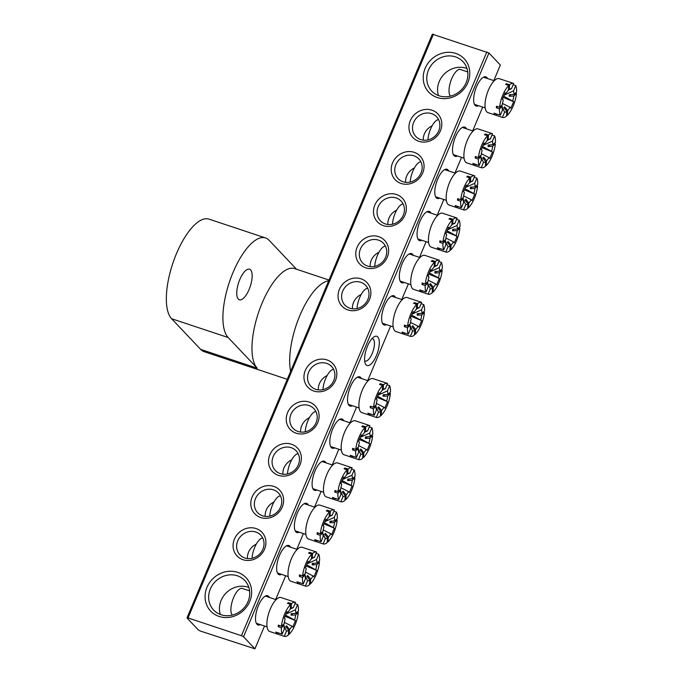<?xml version="1.0" encoding="UTF-8"?>
<svg xmlns="http://www.w3.org/2000/svg" width="683" height="683" viewBox="0 0 683 683"><rect width="100%" height="100%" fill="white"/><g stroke="black" fill="none" stroke-linecap="round" stroke-linejoin="round"><path stroke-width="1.02" d="M238.316 299.094A16.11 6.113 108.4 0 0 239.366 299.786A16.11 6.113 108.4 0 0 249.713 287.944A16.11 6.113 108.4 0 0 250.584 269.905A16.11 6.113 108.4 0 0 249.534 269.222A16.11 6.113 108.4 0 0 239.195 281.055A16.11 6.113 108.4 0 0 238.316 299.094M329.01 280.047L294.612 268.607A53.692 20.362 108.4 0 0 260.129 308.059A53.692 20.362 108.4 0 0 257.218 368.197L228.156 337.53A53.692 20.362 -71.6 0 1 231.067 277.4A53.692 20.362 -71.6 0 1 265.55 237.94A53.692 20.362 -71.6 0 1 269.051 240.237L296.55 269.247M328.694 280.807A53.692 20.362 108.4 0 0 299.811 315.666A53.692 20.362 108.4 0 0 290.642 371.33M265.55 237.94L208.989 219.123A53.692 20.362 108.4 0 0 174.507 258.584A53.692 20.362 108.4 0 0 171.587 318.713L200.657 349.38L257.218 368.197M287.278 379.33L204.157 351.677A53.692 20.362 -71.6 0 1 200.657 349.38M260.385 624.629A15.393 5.84 -71.6 0 1 257.013 624.313A15.393 5.84 -71.6 0 1 256.168 622.93A15.393 5.84 -71.6 0 1 257.337 608.527A15.393 5.84 -71.6 0 1 265.03 596.293A15.393 5.84 -71.6 0 1 268.735 596.421A15.393 5.84 -71.6 0 1 269.426 597.463M478.518 105.711A15.393 5.84 -71.6 0 1 475.146 105.395A15.393 5.84 -71.6 0 1 474.309 104.012A15.393 5.84 -71.6 0 1 475.47 89.601A15.393 5.84 -71.6 0 1 483.171 77.375A15.393 5.84 -71.6 0 1 486.868 77.503A15.393 5.84 -71.6 0 1 487.56 78.536M377.801 336.958A15.393 5.84 -71.6 0 1 376.401 355.621A15.393 5.84 -71.6 0 1 366.079 364.85A15.393 5.84 -71.6 0 1 365.234 363.476A15.393 5.84 -71.6 0 1 366.404 349.064A15.393 5.84 -71.6 0 1 374.096 336.83A15.393 5.84 -71.6 0 1 377.801 336.958M364.654 360.863A11.807 4.482 108.4 0 0 365.072 361.068A11.807 4.482 108.4 0 0 372.653 352.385A11.807 4.482 108.4 0 0 373.294 339.161A11.807 4.482 108.4 0 0 372.525 338.657A11.807 4.482 108.4 0 0 372.073 338.572M220.327 614.478A21.472 19.474 136.5 0 1 226.312 592.793A21.472 19.474 136.5 0 1 248.168 587.192A21.472 19.474 136.5 0 1 248.86 587.44M219.089 616.442A24.34 22.069 136.5 0 1 206.992 587.278A24.34 22.069 136.5 0 1 237.633 572.337A24.34 22.069 136.5 0 1 249.73 601.501A24.34 22.069 136.5 0 1 219.089 616.442M237.377 575.803A21.472 19.474 -43.5 0 0 212.652 584.793A21.472 19.474 -43.5 0 0 213.608 610.039A21.472 19.474 -43.5 0 0 221.01 614.726A21.472 19.474 -43.5 0 0 245.735 605.736A21.472 19.474 -43.5 0 0 244.779 580.49A21.472 19.474 -43.5 0 0 237.377 575.803M437.231 97.524A24.34 22.069 136.5 0 1 425.133 68.36A24.34 22.069 136.5 0 1 455.766 53.411A24.34 22.069 136.5 0 1 467.864 82.575A24.34 22.069 136.5 0 1 437.231 97.524M455.51 56.885A21.472 19.474 -43.5 0 0 430.785 65.875A21.472 19.474 -43.5 0 0 431.741 91.121A21.472 19.474 -43.5 0 0 439.152 95.808A21.472 19.474 -43.5 0 0 463.877 86.809A21.472 19.474 -43.5 0 0 462.912 61.572A21.472 19.474 -43.5 0 0 455.51 56.885M438.46 95.56A21.472 19.474 136.5 0 1 444.445 73.875A21.472 19.474 136.5 0 1 466.301 68.274A21.472 19.474 136.5 0 1 466.993 68.522M457.388 155.98A15.393 5.84 -71.6 0 1 454.016 155.664A15.393 5.84 -71.6 0 1 453.17 154.281A15.393 5.84 -71.6 0 1 454.34 139.878A15.393 5.84 -71.6 0 1 462.032 127.644A15.393 5.84 -71.6 0 1 465.738 127.772A15.393 5.84 -71.6 0 1 466.429 128.805M439.664 198.138A15.393 5.84 -71.6 0 1 436.292 197.822A15.393 5.84 -71.6 0 1 435.447 196.448A15.393 5.84 -71.6 0 1 436.616 182.037A15.393 5.84 -71.6 0 1 444.309 169.802A15.393 5.84 -71.6 0 1 448.014 169.93A15.393 5.84 -71.6 0 1 448.705 170.972M421.94 240.305A15.393 5.84 -71.6 0 1 418.568 239.989A15.393 5.84 -71.6 0 1 417.723 238.606A15.393 5.84 -71.6 0 1 418.892 224.203A15.393 5.84 -71.6 0 1 426.585 211.969A15.393 5.84 -71.6 0 1 430.29 212.097A15.393 5.84 -71.6 0 1 430.982 213.13M404.216 282.463A15.393 5.84 -71.6 0 1 400.844 282.147A15.393 5.84 -71.6 0 1 400.007 280.773A15.393 5.84 -71.6 0 1 401.169 266.361A15.393 5.84 -71.6 0 1 408.869 254.127A15.393 5.84 -71.6 0 1 412.566 254.255A15.393 5.84 -71.6 0 1 413.258 255.297M423.315 140.16A14.317 12.986 136.5 0 1 432.117 125.8M418.824 141.304A17.177 15.581 136.5 0 1 410.287 120.72A17.177 15.581 136.5 0 1 431.912 110.168A17.177 15.581 136.5 0 1 440.45 130.76A17.177 15.581 136.5 0 1 418.824 141.304M431.647 113.643A14.317 12.986 -43.5 0 0 415.17 119.636A14.317 12.986 -43.5 0 0 415.802 136.463A14.317 12.986 -43.5 0 0 420.745 139.588A14.317 12.986 -43.5 0 0 437.222 133.595A14.317 12.986 -43.5 0 0 436.591 116.767A14.317 12.986 -43.5 0 0 431.647 113.643M405.591 182.318A14.317 12.986 136.5 0 1 414.393 167.958M401.1 183.471A17.177 15.581 136.5 0 1 392.563 162.887A17.177 15.581 136.5 0 1 414.188 152.335A17.177 15.581 136.5 0 1 422.726 172.919A17.177 15.581 136.5 0 1 401.1 183.471M413.924 155.801A14.317 12.986 -43.5 0 0 397.446 161.794A14.317 12.986 -43.5 0 0 398.078 178.622A14.317 12.986 -43.5 0 0 403.021 181.746A14.317 12.986 -43.5 0 0 419.507 175.753A14.317 12.986 -43.5 0 0 418.867 158.926A14.317 12.986 -43.5 0 0 413.924 155.801M387.867 224.476A14.317 12.986 136.5 0 1 396.669 210.125M383.376 225.629A17.177 15.581 136.5 0 1 374.839 205.045A17.177 15.581 136.5 0 1 396.464 194.493A17.177 15.581 136.5 0 1 405.002 215.077A17.177 15.581 136.5 0 1 383.376 225.629M396.2 197.968A14.317 12.986 -43.5 0 0 379.722 203.961A14.317 12.986 -43.5 0 0 380.354 220.788A14.317 12.986 -43.5 0 0 385.297 223.913A14.317 12.986 -43.5 0 0 401.783 217.92A14.317 12.986 -43.5 0 0 401.143 201.092A14.317 12.986 -43.5 0 0 396.2 197.968M370.143 266.643A14.317 12.986 136.5 0 1 378.945 252.283M365.653 267.796A17.177 15.581 136.5 0 1 357.115 247.212A17.177 15.581 136.5 0 1 378.741 236.659A17.177 15.581 136.5 0 1 387.278 257.243A17.177 15.581 136.5 0 1 365.653 267.796M378.476 240.126A14.317 12.986 -43.5 0 0 361.999 246.119A14.317 12.986 -43.5 0 0 362.639 262.946A14.317 12.986 -43.5 0 0 367.574 266.071A14.317 12.986 -43.5 0 0 384.059 260.078A14.317 12.986 -43.5 0 0 383.419 243.25A14.317 12.986 -43.5 0 0 378.476 240.126M386.493 324.63A15.393 5.84 -71.6 0 1 383.12 324.314A15.393 5.84 -71.6 0 1 382.284 322.931A15.393 5.84 -71.6 0 1 383.445 308.528A15.393 5.84 -71.6 0 1 391.146 296.294A15.393 5.84 -71.6 0 1 394.842 296.422A15.393 5.84 -71.6 0 1 395.534 297.455M352.419 308.801A14.317 12.986 136.5 0 1 361.23 294.45M347.929 309.954A17.177 15.581 136.5 0 1 339.391 289.37A17.177 15.581 136.5 0 1 361.017 278.818A17.177 15.581 136.5 0 1 369.554 299.402A17.177 15.581 136.5 0 1 347.929 309.954M360.752 282.292A14.317 12.986 -43.5 0 0 344.275 288.286A14.317 12.986 -43.5 0 0 344.915 305.113A14.317 12.986 -43.5 0 0 349.85 308.238A14.317 12.986 -43.5 0 0 366.336 302.245A14.317 12.986 -43.5 0 0 365.695 285.417A14.317 12.986 -43.5 0 0 360.752 282.292M281.516 574.36A15.393 5.84 -71.6 0 1 278.143 574.044A15.393 5.84 -71.6 0 1 277.307 572.661A15.393 5.84 -71.6 0 1 278.468 558.259A15.393 5.84 -71.6 0 1 286.168 546.024A15.393 5.84 -71.6 0 1 289.865 546.152A15.393 5.84 -71.6 0 1 290.557 547.185M299.239 532.194A15.393 5.84 -71.6 0 1 295.867 531.878A15.393 5.84 -71.6 0 1 295.03 530.503A15.393 5.84 -71.6 0 1 296.191 516.092A15.393 5.84 -71.6 0 1 303.892 503.858A15.393 5.84 -71.6 0 1 307.589 503.986A15.393 5.84 -71.6 0 1 308.281 505.027M316.963 490.035A15.393 5.84 -71.6 0 1 313.591 489.72A15.393 5.84 -71.6 0 1 312.746 488.336A15.393 5.84 -71.6 0 1 313.915 473.934A15.393 5.84 -71.6 0 1 321.608 461.699A15.393 5.84 -71.6 0 1 325.313 461.828A15.393 5.84 -71.6 0 1 326.004 462.861M334.687 447.869A15.393 5.84 -71.6 0 1 331.315 447.561A15.393 5.84 -71.6 0 1 330.47 446.178A15.393 5.84 -71.6 0 1 331.639 431.767A15.393 5.84 -71.6 0 1 339.331 419.533A15.393 5.84 -71.6 0 1 343.037 419.669A15.393 5.84 -71.6 0 1 343.728 420.702M247.442 558.54A14.317 12.986 136.5 0 1 256.253 544.18M242.952 559.684A17.177 15.581 136.5 0 1 234.414 539.1A17.177 15.581 136.5 0 1 256.04 528.548A17.177 15.581 136.5 0 1 264.577 549.141A17.177 15.581 136.5 0 1 242.952 559.684M255.775 532.023A14.317 12.986 -43.5 0 0 239.298 538.016A14.317 12.986 -43.5 0 0 239.938 554.844A14.317 12.986 -43.5 0 0 244.873 557.968A14.317 12.986 -43.5 0 0 261.358 551.975A14.317 12.986 -43.5 0 0 260.718 535.148A14.317 12.986 -43.5 0 0 255.775 532.023M265.166 516.374A14.317 12.986 136.5 0 1 273.968 502.014M260.675 517.526A17.177 15.581 136.5 0 1 252.138 496.942A17.177 15.581 136.5 0 1 273.763 486.39A17.177 15.581 136.5 0 1 282.301 506.974A17.177 15.581 136.5 0 1 260.675 517.526M273.499 489.856A14.317 12.986 -43.5 0 0 257.021 495.849A14.317 12.986 -43.5 0 0 257.653 512.685A14.317 12.986 -43.5 0 0 262.596 515.81A14.317 12.986 -43.5 0 0 279.082 509.808A14.317 12.986 -43.5 0 0 278.442 492.981A14.317 12.986 -43.5 0 0 273.499 489.856M282.89 474.215A14.317 12.986 136.5 0 1 291.692 459.855M278.399 475.359A17.177 15.581 136.5 0 1 269.862 454.776A17.177 15.581 136.5 0 1 291.487 444.223A17.177 15.581 136.5 0 1 300.025 464.816A17.177 15.581 136.5 0 1 278.399 475.359M291.223 447.698A14.317 12.986 -43.5 0 0 274.745 453.691A14.317 12.986 -43.5 0 0 275.377 470.519A14.317 12.986 -43.5 0 0 280.32 473.643A14.317 12.986 -43.5 0 0 296.806 467.65A14.317 12.986 -43.5 0 0 296.166 450.823A14.317 12.986 -43.5 0 0 291.223 447.698M300.614 432.049A14.317 12.986 136.5 0 1 309.416 417.689M296.123 433.201A17.177 15.581 136.5 0 1 287.586 412.617A17.177 15.581 136.5 0 1 309.211 402.065A17.177 15.581 136.5 0 1 317.749 422.649A17.177 15.581 136.5 0 1 296.123 433.201M308.947 405.531A14.317 12.986 -43.5 0 0 292.469 411.525A14.317 12.986 -43.5 0 0 293.101 428.361A14.317 12.986 -43.5 0 0 298.044 431.485A14.317 12.986 -43.5 0 0 314.53 425.483A14.317 12.986 -43.5 0 0 313.89 408.656A14.317 12.986 -43.5 0 0 308.947 405.531M352.411 405.711A15.393 5.84 -71.6 0 1 349.039 405.395A15.393 5.84 -71.6 0 1 348.193 404.012A15.393 5.84 -71.6 0 1 349.363 389.609A15.393 5.84 -71.6 0 1 357.055 377.375A15.393 5.84 -71.6 0 1 360.761 377.503A15.393 5.84 -71.6 0 1 361.452 378.544M318.338 389.891A14.317 12.986 136.5 0 1 327.14 375.53M313.847 391.035A17.177 15.581 136.5 0 1 305.301 370.451A17.177 15.581 136.5 0 1 326.935 359.898A17.177 15.581 136.5 0 1 335.473 380.491A17.177 15.581 136.5 0 1 313.847 391.035M326.67 363.373A14.317 12.986 -43.5 0 0 310.193 369.366A14.317 12.986 -43.5 0 0 310.825 386.194A14.317 12.986 -43.5 0 0 315.768 389.319A14.317 12.986 -43.5 0 0 332.245 383.325A14.317 12.986 -43.5 0 0 331.614 366.498A14.317 12.986 -43.5 0 0 326.67 363.373M488.934 52.992L243.532 636.778L254.947 648.824L200.478 631.083L198.386 630.008L186.971 617.961L432.365 34.176L488.934 52.992L500.349 65.039L493.8 80.611M254.947 648.824L264.534 626.012M275.667 599.537L285.673 575.743M296.798 549.269L303.397 533.577M314.522 507.102L321.121 491.419M332.245 464.944L338.836 449.252M349.969 422.777L356.56 407.094M367.693 380.619L390.65 326.013M401.775 299.538L408.374 283.846M419.499 257.371L426.098 241.688M437.222 215.213L443.822 199.521M454.946 173.047L461.537 157.363M472.67 130.888L482.676 107.086M433.423 34.15L188.021 617.936L241.441 635.711L486.842 51.917M243.532 636.778L241.441 635.711M188.021 617.936L186.971 617.961M416.365 309.245A12.268 4.653 108.4 0 0 413.966 312.524L413.121 311.636L410.398 318.116L411.243 319.012A12.268 4.653 108.4 0 0 410.261 323.785L407.589 326.175A17.895 6.787 108.4 0 1 410.816 313.881A17.895 6.787 108.4 0 1 416.732 304.422L416.365 309.245M414.359 303.628L414.436 302.612L417.578 303.662A17.895 6.787 108.4 0 1 421.65 302.373L419.439 307.623A12.268 4.653 108.4 0 0 418.081 307.939A12.268 4.653 108.4 0 0 417.219 308.485L416.399 308.878M419.439 307.623L416.391 308.938M367.71 288.311A14.317 5.43 108.4 0 0 359.693 297.626A14.317 5.43 108.4 0 0 357.021 308.554M421.65 302.373L415.366 300.281A17.895 6.787 -71.6 0 1 415.375 300.289L407.205 297.566A17.895 6.787 108.4 0 0 396.362 309.075A17.895 6.787 108.4 0 0 395.901 331.528L410.363 336.343A17.895 6.787 108.4 0 0 414.436 335.054L414.794 330.231L411.849 326.542A9.203 3.492 -71.6 0 0 412.703 325.782L415.648 329.471A12.268 4.653 108.4 0 0 418.047 326.192L410.457 322.376M414.436 302.612A17.895 6.787 108.4 0 0 413.591 303.372L416.732 304.422M421.095 303.687L423.725 304.567L421.513 309.817A12.268 4.653 108.4 0 1 421.872 313.395L424.544 311.004A17.895 6.787 108.4 0 0 423.725 304.567M423.264 312.148L424.425 312.541A17.895 6.787 108.4 0 1 421.198 324.835A17.895 6.787 108.4 0 1 415.281 334.294L415.648 329.471M410.133 325.902L412.575 331.093A12.268 4.653 108.4 0 0 414.794 330.231M409.518 324.442L410.142 325.321A12.268 4.653 108.4 0 0 410.5 328.899L408.289 334.149L402.005 332.058A17.895 6.787 108.4 0 0 404.071 334.252A17.895 6.787 108.4 0 0 404.08 334.252L404.635 332.937M411.67 315.094L421.616 320.592L418.892 327.08L418.047 326.192M420.771 319.704A12.268 4.653 108.4 0 0 421.752 314.931L424.425 312.541M417.219 308.485L417.578 303.662M412.575 331.093L410.363 336.343M407.589 326.175L404.447 325.134A17.895 6.787 108.4 0 0 404.327 326.662L407.469 327.712L410.142 325.321M407.469 327.712A17.895 6.787 108.4 0 0 408.289 334.149M413.224 312.498L412.66 313.847L421.513 309.817M412.575 312.934A6.138 2.331 -71.6 0 1 412.66 313.847M404.327 326.662L405.608 325.518M421.752 314.931L417.151 315.187A9.203 3.492 -71.6 0 0 417.27 313.659L421.872 313.395M417.151 315.187L418.978 313.557M412.575 327.447L412.703 325.782M414.513 334.038L415.281 334.294M411.157 316.306L421.616 320.592M382.284 390.326A12.268 4.653 108.4 0 0 379.885 393.604L379.039 392.716L376.316 399.196L377.153 400.093A12.268 4.653 108.4 0 0 376.171 404.865L373.499 407.256A17.895 6.787 108.4 0 1 376.734 394.962A17.895 6.787 108.4 0 1 382.651 385.502L382.284 390.326M380.277 384.708L380.354 383.692L383.496 384.742A17.895 6.787 108.4 0 1 387.568 383.453L385.357 388.704A12.268 4.653 108.4 0 0 384 389.02A12.268 4.653 108.4 0 0 383.137 389.566L382.309 389.959M385.357 388.704L382.309 390.027M333.628 369.392A14.317 5.43 108.4 0 0 325.603 378.706A14.317 5.43 108.4 0 0 322.939 389.634M387.568 383.453L373.114 378.647A17.895 6.787 108.4 0 0 362.28 390.155A17.895 6.787 108.4 0 0 361.819 412.609L369.99 415.332A17.895 6.787 108.4 0 0 369.998 415.332L376.282 417.424A17.895 6.787 108.4 0 0 380.354 416.135L380.713 411.311L377.767 407.623A9.203 3.492 -71.6 0 0 378.613 406.863L381.558 410.551A12.268 4.653 108.4 0 0 383.966 407.273L376.376 403.457M380.354 383.692A17.895 6.787 108.4 0 0 379.509 384.452L382.651 385.502M387.013 384.768L389.643 385.647L387.432 390.898A12.268 4.653 108.4 0 1 387.79 394.475L390.463 392.085A17.895 6.787 108.4 0 0 389.643 385.647M389.182 393.229L390.343 393.621A17.895 6.787 108.4 0 1 387.116 405.915A17.895 6.787 108.4 0 1 381.199 415.375L381.558 410.551M376.051 406.983L378.493 412.173A12.268 4.653 108.4 0 0 380.713 411.311M375.437 405.531L376.06 406.402A12.268 4.653 108.4 0 0 376.418 409.979L374.207 415.23L367.924 413.138A17.895 6.787 108.4 0 0 369.99 415.332M377.579 396.174L387.534 401.681L384.811 408.161L383.966 407.273M386.689 400.784A12.268 4.653 108.4 0 0 387.671 396.012L390.343 393.621M383.137 389.566L383.496 384.742M378.493 412.173L376.282 417.424M370.553 414.018L369.998 415.332M373.499 407.256L370.357 406.214A17.895 6.787 108.4 0 0 370.246 407.742L373.388 408.793L376.06 406.402M373.388 408.793A17.895 6.787 108.4 0 0 374.207 415.23M379.142 393.587L378.578 394.928L387.432 390.898M378.493 394.014A6.138 2.331 -71.6 0 1 378.578 394.928M370.246 407.742L371.526 406.598M387.671 396.012L383.069 396.277A9.203 3.492 -71.6 0 0 383.18 394.74L387.79 394.475M383.069 396.277L384.896 394.646M378.493 408.528L378.613 406.863M380.422 415.119L381.199 415.375M377.076 397.386L387.534 401.681M508.391 90.327A12.268 4.653 108.4 0 0 505.992 93.605L505.147 92.709L502.423 99.197L503.269 100.085A12.268 4.653 108.4 0 0 502.287 104.866L499.615 107.257A17.895 6.787 108.4 0 1 502.842 94.963A17.895 6.787 108.4 0 1 508.758 85.495L508.391 90.327M506.385 84.709L506.462 83.693L509.603 84.735A17.895 6.787 108.4 0 1 513.676 83.454L511.465 88.705A12.268 4.653 108.4 0 0 510.107 89.021A12.268 4.653 108.4 0 0 509.245 89.567L508.425 89.96M511.465 88.705L508.417 90.019M467.735 71.946L460.385 69.495A14.317 5.43 108.4 0 0 451.719 78.707A14.317 5.43 108.4 0 0 450.498 96.141M513.676 83.454L499.23 78.647A17.895 6.787 108.4 0 0 488.388 90.156A17.895 6.787 108.4 0 0 487.927 112.61L502.389 117.425A17.895 6.787 108.4 0 0 506.462 116.136L506.82 111.303L503.875 107.624A9.203 3.492 -71.6 0 0 504.728 106.864L507.674 110.544A12.268 4.653 108.4 0 0 510.073 107.274L502.483 103.449M506.462 83.693A17.895 6.787 108.4 0 0 505.616 84.453L508.758 85.495M513.121 84.769L515.75 85.64L513.539 90.899A12.268 4.653 108.4 0 1 513.898 94.476L516.57 92.085A17.895 6.787 108.4 0 0 515.75 85.64M515.289 93.23L516.45 93.622A17.895 6.787 108.4 0 1 513.223 105.916A17.895 6.787 108.4 0 1 507.307 115.376L507.674 110.544M502.159 106.983L504.6 112.166A12.268 4.653 108.4 0 0 506.82 111.303M501.544 105.523L502.167 106.394A12.268 4.653 108.4 0 0 502.526 109.98L500.315 115.231L494.031 113.139A17.895 6.787 108.4 0 0 496.097 115.325A17.895 6.787 108.4 0 0 496.106 115.333L496.661 114.018M503.695 96.175L513.642 101.673L510.918 108.162L510.073 107.274M512.796 100.785A12.268 4.653 108.4 0 0 513.778 96.013L516.45 93.622M509.245 89.567L509.603 84.735M504.6 112.166L502.389 117.425M499.615 107.257L496.473 106.207A17.895 6.787 108.4 0 0 496.353 107.743L499.495 108.793L502.167 106.394M499.495 108.793A17.895 6.787 108.4 0 0 500.315 115.231M505.249 93.58L504.686 94.928L513.539 90.899M504.6 94.006A6.138 2.331 -71.6 0 1 504.686 94.928M496.353 107.743L497.634 106.599M513.778 96.013L509.176 96.269A9.203 3.492 -71.6 0 0 509.296 94.741L513.898 94.476M509.176 96.269L511.004 94.638M504.6 108.529L504.728 106.864M506.538 115.12L507.307 115.376M503.183 97.387L513.642 101.673M290.258 609.245A12.268 4.653 108.4 0 0 287.859 612.523L287.014 611.635L284.29 618.124L285.127 619.011A12.268 4.653 108.4 0 0 284.154 623.784L281.473 626.174A17.895 6.787 108.4 0 1 284.709 613.88A17.895 6.787 108.4 0 1 290.625 604.421L290.258 609.245M288.252 603.627L288.328 602.611L291.47 603.661A17.895 6.787 108.4 0 1 295.543 602.372L293.331 607.631A12.268 4.653 108.4 0 0 291.974 607.938A12.268 4.653 108.4 0 0 291.112 608.493L290.292 608.877M293.331 607.631L290.284 608.946M249.602 590.863L242.252 588.422A14.317 5.43 108.4 0 0 233.586 597.625A14.317 5.43 108.4 0 0 232.365 615.067M295.543 602.372L281.089 597.565A17.895 6.787 108.4 0 0 270.255 609.074A17.895 6.787 108.4 0 0 269.794 631.527L284.256 636.343A17.895 6.787 108.4 0 0 288.328 635.062L288.687 630.23L285.742 626.542A9.203 3.492 -71.6 0 0 286.595 625.782L289.532 629.47A12.268 4.653 108.4 0 0 291.94 626.191L284.35 622.375M288.328 602.611A17.895 6.787 108.4 0 0 287.483 603.371L290.625 604.421M294.988 603.687L297.617 604.566L295.406 609.817A12.268 4.653 108.4 0 1 295.765 613.402L298.437 611.003A17.895 6.787 108.4 0 0 297.617 604.566M297.156 612.156L298.317 612.54A17.895 6.787 108.4 0 1 295.09 624.834A17.895 6.787 108.4 0 1 289.174 634.302L289.532 629.47M284.026 625.91L286.467 631.092A12.268 4.653 108.4 0 0 288.687 630.23M283.411 624.45L284.034 625.321A12.268 4.653 108.4 0 0 284.393 628.898L282.181 634.148L275.898 632.065A17.895 6.787 108.4 0 0 277.964 634.251A17.895 6.787 108.4 0 0 277.972 634.251L278.527 632.936M285.562 615.101L295.508 620.599L292.785 627.079L291.94 626.191M294.663 619.703A12.268 4.653 108.4 0 0 295.645 614.931L298.317 612.54M291.112 608.493L291.47 603.661M286.467 631.092L284.256 636.343M281.473 626.174L278.331 625.133A17.895 6.787 108.4 0 0 278.22 626.67L281.362 627.711L284.034 625.321M281.362 627.711A17.895 6.787 108.4 0 0 282.181 634.148M287.116 612.506L286.553 613.846L295.406 609.817M286.467 612.933A6.138 2.331 -71.6 0 1 286.553 613.846M278.22 626.67L279.501 625.517M295.645 614.931L291.043 615.195A9.203 3.492 -71.6 0 0 291.154 613.658L295.765 613.402M291.043 615.195L292.87 613.565M286.467 627.455L286.595 625.782M288.397 634.037L289.174 634.302M285.05 616.305L295.508 620.599M434.089 267.087A12.268 4.653 108.4 0 0 431.69 270.357L430.845 269.469L428.121 275.958L428.967 276.846A12.268 4.653 108.4 0 0 427.985 281.618L425.313 284.017A17.895 6.787 108.4 0 1 428.54 271.723A17.895 6.787 108.4 0 1 434.456 262.255L434.089 267.087M432.083 261.469L432.16 260.454L435.302 261.495A17.895 6.787 108.4 0 1 439.374 260.214L437.163 265.465A12.268 4.653 108.4 0 0 435.805 265.781A12.268 4.653 108.4 0 0 434.943 266.327L434.123 266.72M437.163 265.465L434.115 266.78M385.434 246.153A14.317 5.43 108.4 0 0 377.417 255.459A14.317 5.43 108.4 0 0 374.745 266.396M439.374 260.214L424.92 255.408A17.895 6.787 108.4 0 0 414.086 266.908A17.895 6.787 108.4 0 0 413.625 289.37L428.087 294.177A17.895 6.787 108.4 0 0 432.16 292.896L432.518 288.064L429.573 284.384A9.203 3.492 -71.6 0 0 430.427 283.624L433.372 287.304A12.268 4.653 108.4 0 0 435.771 284.026L428.181 280.209M432.16 260.454A17.895 6.787 108.4 0 0 431.315 261.213L434.456 262.255M438.819 261.529L441.449 262.4L439.237 267.651A12.268 4.653 108.4 0 1 439.596 271.236L442.268 268.846A17.895 6.787 108.4 0 0 441.449 262.4M440.987 269.99L442.149 270.374A17.895 6.787 108.4 0 1 438.921 282.668A17.895 6.787 108.4 0 1 433.005 292.136L433.372 287.304M427.857 283.744L430.299 288.926A12.268 4.653 108.4 0 0 432.518 288.064M427.242 282.284L427.865 283.155A12.268 4.653 108.4 0 0 428.224 286.732L426.013 291.991L419.729 289.899A17.895 6.787 108.4 0 0 421.795 292.085A17.895 6.787 108.4 0 0 421.804 292.085L422.359 290.77M429.394 272.935L439.34 278.433L436.616 284.922L435.771 284.026M438.495 277.546A12.268 4.653 108.4 0 0 439.476 272.765L442.149 270.374M434.943 266.327L435.302 261.495M430.299 288.926L428.087 294.177M425.313 284.017L422.162 282.967A17.895 6.787 108.4 0 0 422.051 284.504L425.193 285.545L427.865 283.155M425.193 285.545A17.895 6.787 108.4 0 0 426.013 291.991M430.947 270.34L430.384 271.68L439.237 267.651M430.299 270.767A6.138 2.331 -71.6 0 1 430.384 271.68M422.051 284.504L423.332 283.36M439.476 272.765L434.875 273.029A9.203 3.492 -71.6 0 0 434.994 271.493L439.596 271.236M434.875 273.029L436.702 271.399M430.299 285.289L430.427 283.624M432.237 291.88L433.005 292.136M428.881 274.139L439.34 278.433M364.56 432.493A12.268 4.653 108.4 0 0 362.161 435.763L361.316 434.875L358.592 441.363L359.429 442.251A12.268 4.653 108.4 0 0 358.455 447.032L355.775 449.423A17.895 6.787 108.4 0 1 359.01 437.129A17.895 6.787 108.4 0 1 364.927 427.66L364.56 432.493M362.553 426.875L362.63 425.859L365.772 426.901A17.895 6.787 108.4 0 1 369.844 425.62L367.633 430.871A12.268 4.653 108.4 0 0 366.276 431.186A12.268 4.653 108.4 0 0 365.414 431.733L364.594 432.126M367.633 430.871L364.585 432.185M315.905 411.559A14.317 5.43 108.4 0 0 307.888 420.865A14.317 5.43 108.4 0 0 305.216 431.801M369.844 425.62L355.391 420.813A17.895 6.787 108.4 0 0 344.556 432.313A17.895 6.787 108.4 0 0 344.095 454.776L358.558 459.582A17.895 6.787 108.4 0 0 362.63 458.302L362.989 453.469L360.043 449.79A9.203 3.492 -71.6 0 0 360.897 449.03L363.834 452.709A12.268 4.653 108.4 0 0 366.242 449.44L358.652 445.615M362.63 425.859A17.895 6.787 108.4 0 0 361.785 426.619L364.927 427.66M369.29 426.935L371.919 427.806L369.708 433.056A12.268 4.653 108.4 0 1 370.066 436.642L372.739 434.251A17.895 6.787 108.4 0 0 371.919 427.806M371.458 435.395L372.619 435.78A17.895 6.787 108.4 0 1 369.392 448.074A17.895 6.787 108.4 0 1 363.476 457.542L363.834 452.709M358.327 449.149L360.769 454.332A12.268 4.653 108.4 0 0 362.989 453.469M357.713 447.689L358.336 448.56A12.268 4.653 108.4 0 0 358.695 452.146L356.483 457.397L350.2 455.305A17.895 6.787 108.4 0 0 352.266 457.49A17.895 6.787 108.4 0 0 352.274 457.49L352.829 456.176M359.864 438.341L369.81 443.839L367.087 450.328L366.242 449.44M368.965 442.951A12.268 4.653 108.4 0 0 369.947 438.17L372.619 435.78M365.414 431.733L365.772 426.901M360.769 454.332L358.558 459.582M355.775 449.423L352.633 448.372A17.895 6.787 108.4 0 0 352.522 449.909L355.664 450.951L358.336 448.56M355.664 450.951A17.895 6.787 108.4 0 0 356.483 457.397M361.418 435.745L360.855 437.086L369.708 433.056M360.769 436.172A6.138 2.331 -71.6 0 1 360.855 437.086M352.522 449.909L353.803 448.765M369.947 438.17L365.345 438.435A9.203 3.492 -71.6 0 0 365.465 436.898L370.066 436.642M365.345 438.435L367.172 436.804M360.769 450.695L360.897 449.03M362.699 457.286L363.476 457.542M359.352 439.553L369.81 443.839M451.813 224.92A12.268 4.653 108.4 0 0 449.414 228.199L448.569 227.311L445.845 233.791L446.691 234.687A12.268 4.653 108.4 0 0 445.709 239.46L443.028 241.85A17.895 6.787 108.4 0 1 446.264 229.556A17.895 6.787 108.4 0 1 452.18 220.097L451.813 224.92M449.807 219.303L449.884 218.287L453.025 219.337A17.895 6.787 108.4 0 1 457.098 218.048L454.887 223.298A12.268 4.653 108.4 0 0 453.529 223.614A12.268 4.653 108.4 0 0 452.667 224.161L451.847 224.553M454.887 223.298L451.839 224.613M403.158 203.986A14.317 5.43 108.4 0 0 395.141 213.301A14.317 5.43 108.4 0 0 392.469 224.229M457.098 218.048L442.644 213.241A17.895 6.787 108.4 0 0 431.81 224.75A17.895 6.787 108.4 0 0 431.349 247.203L445.811 252.018A17.895 6.787 108.4 0 0 449.884 250.729L450.242 245.906L447.297 242.217A9.203 3.492 -71.6 0 0 448.15 241.458L451.087 245.146A12.268 4.653 108.4 0 0 453.495 241.867L445.905 238.051M449.884 218.287A17.895 6.787 108.4 0 0 449.038 219.047L452.18 220.097M456.543 219.363L459.172 220.242L456.961 225.492A12.268 4.653 108.4 0 1 457.32 229.07L459.992 226.679A17.895 6.787 108.4 0 0 459.172 220.242M458.711 227.823L459.872 228.216A17.895 6.787 108.4 0 1 456.645 240.51A17.895 6.787 108.4 0 1 450.729 249.969L451.087 245.146M445.581 241.577L448.022 246.768A12.268 4.653 108.4 0 0 450.242 245.906M444.966 240.117L445.589 240.997A12.268 4.653 108.4 0 0 445.948 244.574L443.737 249.824L437.453 247.733A17.895 6.787 108.4 0 0 439.519 249.927A17.895 6.787 108.4 0 0 439.528 249.927L440.083 248.612M447.117 230.769L457.064 236.267L454.34 242.755L453.495 241.867M456.218 235.379A12.268 4.653 108.4 0 0 457.2 230.606L459.872 228.216M452.667 224.161L453.025 219.337M448.022 246.768L445.811 252.018M443.028 241.85L439.886 240.809A17.895 6.787 108.4 0 0 439.775 242.337L442.917 243.387L445.589 240.997M442.917 243.387A17.895 6.787 108.4 0 0 443.737 249.824M448.671 228.173L448.108 229.522L456.961 225.492M448.022 228.609A6.138 2.331 -71.6 0 1 448.108 229.522M439.775 242.337L441.056 241.193M457.2 230.606L452.598 230.863A9.203 3.492 -71.6 0 0 452.718 229.334L457.32 229.07M452.598 230.863L454.426 229.232M448.022 243.122L448.15 241.458M449.96 249.713L450.729 249.969M446.605 231.981L457.064 236.267M346.836 474.651A12.268 4.653 108.4 0 0 344.437 477.929L343.592 477.041L340.868 483.521L341.713 484.418A12.268 4.653 108.4 0 0 340.732 489.19L338.051 491.581A17.895 6.787 108.4 0 1 341.287 479.287A17.895 6.787 108.4 0 1 347.203 469.827L346.836 474.651M344.83 469.033L344.906 468.017L348.048 469.067A17.895 6.787 108.4 0 1 352.121 467.778L349.909 473.029A12.268 4.653 108.4 0 0 348.552 473.345A12.268 4.653 108.4 0 0 347.69 473.891L346.87 474.284M349.909 473.029L346.862 474.352M298.181 453.717A14.317 5.43 108.4 0 0 290.164 463.031A14.317 5.43 108.4 0 0 287.492 473.959M352.121 467.778L337.667 462.972A17.895 6.787 108.4 0 0 326.833 474.48A17.895 6.787 108.4 0 0 326.372 496.934L340.834 501.749A17.895 6.787 108.4 0 0 344.906 500.46L345.265 495.636L342.32 491.948A9.203 3.492 -71.6 0 0 343.173 491.188L346.11 494.876A12.268 4.653 108.4 0 0 348.518 491.598L340.928 487.782M344.906 468.017A17.895 6.787 108.4 0 0 344.061 468.777L347.203 469.827M351.566 469.093L354.195 469.972L351.984 475.223A12.268 4.653 108.4 0 1 352.343 478.8L355.015 476.41A17.895 6.787 108.4 0 0 354.195 469.972M353.734 477.554L354.895 477.946A17.895 6.787 108.4 0 1 351.668 490.24A17.895 6.787 108.4 0 1 345.752 499.7L346.11 494.876M340.604 491.308L343.045 496.498A12.268 4.653 108.4 0 0 345.265 495.636M339.989 489.848L340.612 490.727A12.268 4.653 108.4 0 0 340.971 494.304L338.759 499.555L332.476 497.463A17.895 6.787 108.4 0 0 334.542 499.657A17.895 6.787 108.4 0 0 334.55 499.657L335.105 498.342M342.14 480.499L352.087 486.006L349.363 492.486L348.518 491.598M351.241 485.109A12.268 4.653 108.4 0 0 352.223 480.337L354.895 477.946M347.69 473.891L348.048 469.067M343.045 496.498L340.834 501.749M338.051 491.581L334.909 490.539A17.895 6.787 108.4 0 0 334.798 492.067L337.94 493.117L340.612 490.727M337.94 493.117A17.895 6.787 108.4 0 0 338.759 499.555M343.694 477.912L343.131 479.253L351.984 475.223M343.045 478.339A6.138 2.331 -71.6 0 1 343.131 479.253M334.798 492.067L336.079 490.923M352.223 480.337L347.621 480.601A9.203 3.492 -71.6 0 0 347.741 479.065L352.343 478.8M347.621 480.601L349.448 478.971M343.045 492.853L343.173 491.188M344.983 499.444L345.752 499.7M341.628 481.711L352.087 486.006M469.537 182.762A12.268 4.653 108.4 0 0 467.138 186.032L466.293 185.144L463.569 191.633L464.406 192.521A12.268 4.653 108.4 0 0 463.433 197.293L460.752 199.692A17.895 6.787 108.4 0 1 463.988 187.398A17.895 6.787 108.4 0 1 469.904 177.93L469.537 182.762M467.531 177.145L467.607 176.129L470.749 177.17A17.895 6.787 108.4 0 1 474.822 175.89L472.61 181.14A12.268 4.653 108.4 0 0 471.253 181.456A12.268 4.653 108.4 0 0 470.391 182.002L469.571 182.395M472.61 181.14L469.562 182.455M420.882 161.828A14.317 5.43 108.4 0 0 412.865 171.134A14.317 5.43 108.4 0 0 410.193 182.071M474.822 175.89L460.368 171.083A17.895 6.787 108.4 0 0 449.534 182.583A17.895 6.787 108.4 0 0 449.072 205.045L457.243 207.76A17.895 6.787 108.4 0 0 457.251 207.76L463.535 209.852A17.895 6.787 108.4 0 0 467.607 208.571L467.966 203.739L465.021 200.059A9.203 3.492 -71.6 0 0 465.874 199.299L468.811 202.979A12.268 4.653 108.4 0 0 471.219 199.709L463.629 195.884M467.607 176.129A17.895 6.787 108.4 0 0 466.762 176.888L469.904 177.93M474.267 177.204L476.896 178.075L474.685 183.326A12.268 4.653 108.4 0 1 475.044 186.911L477.716 184.521A17.895 6.787 108.4 0 0 476.896 178.075M476.435 185.665L477.596 186.049A17.895 6.787 108.4 0 1 474.369 198.343A17.895 6.787 108.4 0 1 468.453 207.811L468.811 202.979M463.305 199.419L465.746 204.601A12.268 4.653 108.4 0 0 467.966 203.739M462.69 197.959L463.313 198.83A12.268 4.653 108.4 0 0 463.672 202.407L461.46 207.666L455.177 205.574A17.895 6.787 108.4 0 0 457.243 207.76M464.841 188.61L474.787 194.109L472.064 200.597L471.219 199.709M473.942 193.221A12.268 4.653 108.4 0 0 474.924 188.44L477.596 186.049M470.391 182.002L470.749 177.17M465.746 204.601L463.535 209.852M457.806 206.445L457.251 207.76M460.752 199.692L457.61 198.642A17.895 6.787 108.4 0 0 457.499 200.179L460.641 201.22L463.313 198.83M460.641 201.22A17.895 6.787 108.4 0 0 461.46 207.666M466.395 186.015L465.832 187.355L474.685 183.326M465.746 186.442A6.138 2.331 -71.6 0 1 465.832 187.355M457.499 200.179L458.78 199.035M474.924 188.44L470.322 188.704A9.203 3.492 -71.6 0 0 470.442 187.168L475.044 186.911M470.322 188.704L472.149 187.074M465.746 200.964L465.874 199.299M467.684 207.555L468.453 207.811M464.329 189.814L474.787 194.109M487.261 140.596A12.268 4.653 108.4 0 0 484.862 143.874L484.016 142.986L481.293 149.466L482.13 150.362A12.268 4.653 108.4 0 0 481.156 155.135L478.476 157.525A17.895 6.787 108.4 0 1 481.711 145.231A17.895 6.787 108.4 0 1 487.628 135.772L487.261 140.596M485.254 134.978L485.331 133.962L488.473 135.012A17.895 6.787 108.4 0 1 492.545 133.723L490.334 138.973A12.268 4.653 108.4 0 0 488.977 139.289A12.268 4.653 108.4 0 0 488.114 139.836L487.295 140.228M490.334 138.973L487.286 140.288M438.606 119.662A14.317 5.43 108.4 0 0 430.589 128.976A14.317 5.43 108.4 0 0 427.917 139.904M492.545 133.723L478.091 128.916A17.895 6.787 108.4 0 0 467.257 140.425A17.895 6.787 108.4 0 0 466.796 162.878L481.259 167.694A17.895 6.787 108.4 0 0 485.331 166.404L485.69 161.581L482.744 157.893A9.203 3.492 -71.6 0 0 483.598 157.133L486.535 160.821A12.268 4.653 108.4 0 0 488.943 157.542L481.353 153.726M485.331 133.962A17.895 6.787 108.4 0 0 484.486 134.722L487.628 135.772M491.991 135.038L494.62 135.917L492.409 141.168A12.268 4.653 108.4 0 1 492.767 144.745L495.44 142.354A17.895 6.787 108.4 0 0 494.62 135.917M494.159 143.498L495.32 143.891A17.895 6.787 108.4 0 1 492.093 156.185A17.895 6.787 108.4 0 1 486.176 165.645L486.535 160.821M481.028 157.252L483.47 162.443A12.268 4.653 108.4 0 0 485.69 161.581M480.414 155.792L481.037 156.672A12.268 4.653 108.4 0 0 481.395 160.249L479.184 165.499L472.901 163.408A17.895 6.787 108.4 0 0 474.967 165.602A17.895 6.787 108.4 0 0 474.975 165.602L475.53 164.287M482.565 146.444L492.511 151.942L489.788 158.43L488.943 157.542M491.666 151.054A12.268 4.653 108.4 0 0 492.648 146.282L495.32 143.891M488.114 139.836L488.473 135.012M483.47 162.443L481.259 167.694M478.476 157.525L475.334 156.484A17.895 6.787 108.4 0 0 475.223 158.012L478.365 159.062L481.037 156.672M478.365 159.062A17.895 6.787 108.4 0 0 479.184 165.499M484.119 143.848L483.555 145.197L492.409 141.168M483.47 144.284A6.138 2.331 -71.6 0 1 483.555 145.197M475.223 158.012L476.503 156.868M492.648 146.282L488.046 146.546A9.203 3.492 -71.6 0 0 488.157 145.009L492.767 144.745M488.046 146.546L489.873 144.907M483.47 158.798L483.598 157.133M485.4 165.388L486.176 165.645M482.053 147.656L492.511 151.942M329.112 516.818A12.268 4.653 108.4 0 0 326.713 520.087L325.868 519.2L323.144 525.688L323.99 526.576A12.268 4.653 108.4 0 0 323.008 531.357L320.336 533.747A17.895 6.787 108.4 0 1 323.563 521.453A17.895 6.787 108.4 0 1 329.479 511.985L329.112 516.818M327.106 511.2L327.183 510.184L330.324 511.225A17.895 6.787 108.4 0 1 334.397 509.945L332.186 515.195A12.268 4.653 108.4 0 0 330.828 515.511A12.268 4.653 108.4 0 0 329.966 516.058L329.146 516.45M332.186 515.195L329.138 516.51M280.457 495.884A14.317 5.43 108.4 0 0 272.44 505.189A14.317 5.43 108.4 0 0 269.768 516.126M334.397 509.945L319.943 505.138A17.895 6.787 108.4 0 0 309.109 516.638A17.895 6.787 108.4 0 0 308.648 539.1L323.11 543.907A17.895 6.787 108.4 0 0 327.183 542.626L327.541 537.794L324.596 534.115A9.203 3.492 -71.6 0 0 325.45 533.355L328.395 537.034A12.268 4.653 108.4 0 0 330.794 533.764L323.204 529.94M327.183 510.184A17.895 6.787 108.4 0 0 326.337 510.944L329.479 511.985M333.842 511.26L336.471 512.13L334.26 517.381A12.268 4.653 108.4 0 1 334.619 520.967L337.291 518.576A17.895 6.787 108.4 0 0 336.471 512.13M336.01 519.72L337.171 520.105A17.895 6.787 108.4 0 1 333.944 532.399A17.895 6.787 108.4 0 1 328.028 541.867L328.395 537.034M322.88 533.474L325.321 538.656A12.268 4.653 108.4 0 0 327.541 537.794M322.265 532.014L322.888 532.885A12.268 4.653 108.4 0 0 323.247 536.471L321.036 541.721L314.752 539.63A17.895 6.787 108.4 0 0 316.818 541.815A17.895 6.787 108.4 0 0 316.827 541.815L317.382 540.501M324.416 522.666L334.363 528.164L331.639 534.652L330.794 533.764M333.517 527.276A12.268 4.653 108.4 0 0 334.499 522.495L337.171 520.105M329.966 516.058L330.324 511.225M325.321 538.656L323.11 543.907M320.336 533.747L317.185 532.697A17.895 6.787 108.4 0 0 317.074 534.234L320.216 535.276L322.888 532.885M320.216 535.276A17.895 6.787 108.4 0 0 321.036 541.721M325.97 520.07L325.407 521.411L334.26 517.381M325.321 520.497A6.138 2.331 -71.6 0 1 325.407 521.411M317.074 534.234L318.355 533.09M334.499 522.495L329.898 522.76A9.203 3.492 -71.6 0 0 330.017 521.223L334.619 520.967M329.898 522.76L331.725 521.129M325.321 535.02L325.45 533.355M327.259 541.61L328.028 541.867M323.904 523.878L334.363 528.164M311.388 558.976A12.268 4.653 108.4 0 0 308.989 562.254L308.144 561.366L305.421 567.846L306.266 568.743A12.268 4.653 108.4 0 0 305.284 573.515L302.612 575.906A17.895 6.787 108.4 0 1 305.839 563.612A17.895 6.787 108.4 0 1 311.755 554.152L311.388 558.976M309.382 553.358L309.459 552.342L312.601 553.392A17.895 6.787 108.4 0 1 316.673 552.103L314.462 557.354A12.268 4.653 108.4 0 0 313.104 557.67A12.268 4.653 108.4 0 0 312.242 558.216L311.422 558.609M314.462 557.354L311.414 558.677M262.733 538.042A14.317 5.43 108.4 0 0 254.716 547.356A14.317 5.43 108.4 0 0 252.044 558.284M316.673 552.103L302.228 547.296A17.895 6.787 108.4 0 0 291.385 558.805A17.895 6.787 108.4 0 0 290.924 581.259L305.386 586.074A17.895 6.787 108.4 0 0 309.459 584.785L309.817 579.961L306.872 576.273A9.203 3.492 -71.6 0 0 307.726 575.513L310.671 579.201A12.268 4.653 108.4 0 0 313.07 575.923L305.48 572.106M309.459 552.342A17.895 6.787 108.4 0 0 308.614 553.102L311.755 554.152M316.118 553.418L318.748 554.297L316.536 559.548A12.268 4.653 108.4 0 1 316.895 563.125L319.567 560.734A17.895 6.787 108.4 0 0 318.748 554.297M318.287 561.878L319.448 562.271A17.895 6.787 108.4 0 1 316.22 574.565A17.895 6.787 108.4 0 1 310.304 584.025L310.671 579.201M305.156 575.632L307.598 580.823A12.268 4.653 108.4 0 0 309.817 579.961M304.541 574.172L305.164 575.052A12.268 4.653 108.4 0 0 305.523 578.629L303.312 583.88L297.028 581.788A17.895 6.787 108.4 0 0 299.094 583.982A17.895 6.787 108.4 0 0 299.103 583.982L299.658 582.667M306.693 564.824L316.639 570.331L313.915 576.811L313.07 575.923M315.794 569.434A12.268 4.653 108.4 0 0 316.775 564.662L319.448 562.271M312.242 558.216L312.601 553.392M307.598 580.823L305.386 586.074M302.612 575.906L299.47 574.864A17.895 6.787 108.4 0 0 299.35 576.392L302.492 577.442L305.164 575.052M302.492 577.442A17.895 6.787 108.4 0 0 303.312 583.88M308.246 562.229L307.683 563.577L316.536 559.548M307.598 562.664A6.138 2.331 -71.6 0 1 307.683 563.577M299.35 576.392L300.631 575.248M316.775 564.662L312.174 564.926A9.203 3.492 -71.6 0 0 312.293 563.39L316.895 563.125M312.174 564.926L314.001 563.296M307.598 577.178L307.726 575.513M309.536 583.769L310.304 584.025M306.18 566.036L316.639 570.331M171.587 318.713L228.156 337.53M391.47 296.106L402.21 299.675M382.728 323.375L393.169 326.85M357.388 377.187L368.12 380.755M348.646 404.456L359.087 407.93M483.496 77.188L494.236 80.756M474.753 104.456L485.195 107.931M265.363 596.105L276.094 599.683M256.62 623.374L267.062 626.849M409.194 253.948L419.925 257.517M400.451 281.217L410.893 284.683M339.664 419.353L350.396 422.922M330.922 446.622L341.363 450.088M426.918 211.781L437.649 215.35M418.175 239.05L428.617 242.525M321.941 461.512L332.672 465.08M313.198 488.78L323.64 492.255M444.642 169.623L455.373 173.192M435.899 196.892L446.34 200.358M462.365 127.456L473.097 131.025M453.623 154.725L464.064 158.2M304.217 503.678L314.948 507.247M295.474 530.947L305.916 534.413M286.493 545.837L297.233 549.405M277.75 573.105L288.192 576.58"/></g></svg>
